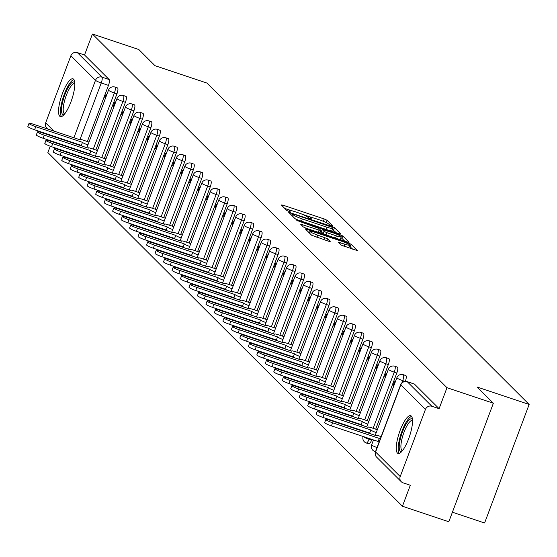 <?xml version="1.0" encoding="UTF-8"?>
<svg xmlns="http://www.w3.org/2000/svg" width="557" height="557" viewBox="0 0 557 557"><rect width="100%" height="100%" fill="white"/><g stroke="black" fill="none" stroke-linecap="round" stroke-linejoin="round"><path stroke-width="0.84" d="M331.471 225.752L332.696 225.919L327.029 220.259L324.202 218.964L283.019 205.185L281.264 204.948L286.939 210.609L290.183 211.757L289.403 210.95A8.021 1.03 20.6 0 1 289.215 210.574A8.021 1.03 20.6 0 1 295.022 211.695L298.455 212.844A8.021 1.03 20.6 0 1 307.478 216.993L310.186 218.636L311.46 218.88L310.681 218.066A8.021 1.03 20.6 0 1 310.493 217.696A8.021 1.03 20.6 0 1 316.299 218.81L319.732 219.959A8.021 1.03 20.6 0 1 328.755 224.116L331.471 225.752M73.635 79.219A19.92 5.41 -71.5 0 0 73.009 78.816A19.92 5.41 -71.5 0 0 61.987 94.725A19.92 5.41 -71.5 0 0 59.731 116.197A19.92 5.41 -71.5 0 0 60.365 116.601A19.92 5.41 -71.5 0 0 71.38 100.685A19.92 5.41 -71.5 0 0 73.635 79.219M411.344 416.093A19.92 5.41 -71.5 0 0 410.718 415.696A19.92 5.41 -71.5 0 0 399.696 431.605A19.92 5.41 -71.5 0 0 397.44 453.078A19.92 5.41 -71.5 0 0 398.074 453.482A19.92 5.41 -71.5 0 0 409.089 437.565A19.92 5.41 -71.5 0 0 411.344 416.093M341.232 245.129L357.42 250.636L351.063 244.245L348.243 242.943L305.25 228.816L311.6 235.214L328.379 241.181L330.197 241.529L327.439 238.723L317.699 235.11A6.705 0.863 20.6 0 1 309.991 231.329A6.705 0.863 20.6 0 1 314.844 232.262L341.956 241.334A6.705 0.863 20.6 0 1 349.657 245.122A6.705 0.863 20.6 0 1 344.811 244.182L338.475 242.323L341.232 245.129M92.427 34.012L138.811 49.531L155.013 65.691L206.988 83.084L529.15 404.452L477.168 387.059L493.37 403.219L446.986 387.7L92.427 34.012L84.539 54.99L77.312 52.574L101.938 77.138A5.11 1.386 108.5 0 1 101.242 82.965L80.041 139.375M339.011 233.738L340.766 233.968L334.472 227.688L331.645 226.386L288.651 212.259L295.008 218.657L297.828 219.959L339.011 233.738M342.771 235.966L349.065 242.246L347.31 242.01L306.127 228.231L303.307 226.936L300.55 224.13L319.064 230.069L320.881 230.417L319.036 228.516L296.804 220.412L339.944 234.664L342.771 235.966L341.88 238.333L344.679 241.132M493.37 403.219L448.817 521.763L402.433 506.243L47.867 152.548L50.241 146.233M452.402 512.217L484.597 522.988L529.15 404.452M446.986 387.7L439.097 408.685L431.877 406.269A5.11 4.874 134.9 0 0 425.43 409.451L400.211 476.541A5.11 4.874 134.9 0 0 403.094 482.842L410.314 485.258L402.433 506.243M84.539 54.99L109.165 79.56A5.11 1.386 108.5 0 1 108.469 85.381L87.365 141.527M83.515 151.769L83.355 152.207M47.721 129.043L46.704 128.026A5.11 4.874 -45.1 0 1 45.653 122.846L70.871 55.756A5.11 4.874 -45.1 0 1 77.312 52.574M53.987 136.263L53.827 136.702M52.114 141.262L51.947 141.701M115.243 103.226L114.631 102.606L113.294 106.164L114.046 106.422M97.426 150.641L96.709 150.279M123.731 111.685L123.111 111.073L121.774 114.624L122.526 114.881M105.907 159.1L105.189 158.738M132.211 120.145L131.591 119.532L130.254 123.083L131.006 123.341M114.387 167.56L113.67 167.197M140.691 128.604L140.072 127.992L138.735 131.543L139.487 131.8M122.867 176.019L122.15 175.657M149.172 137.064L148.552 136.451L147.215 140.009L147.967 140.26M131.348 184.485L130.63 184.116M157.652 145.53L157.032 144.911L155.695 148.468L156.447 148.719M139.828 192.945L139.118 192.576M166.132 153.99L165.513 153.37L164.176 156.928L164.935 157.178M148.308 201.404L147.598 201.035M174.613 162.449L173.993 161.829L172.656 165.387L173.415 165.638M156.789 209.864L156.078 209.495M183.093 170.908L182.473 170.289L181.136 173.847L181.895 174.097M165.269 218.323L164.559 217.961M191.573 179.368L190.954 178.748L189.617 182.306L190.376 182.557M173.749 226.783L173.039 226.421M200.054 187.827L199.434 187.208L198.097 190.766L198.856 191.016M182.23 235.242L181.519 234.88M208.534 196.287L207.914 195.667L206.577 199.225L207.336 199.476M190.71 243.701L190 243.339M217.014 204.746L216.395 204.127L215.058 207.684L215.817 207.935M199.19 252.161L198.48 251.799M225.494 213.206L224.875 212.586L223.538 216.144L224.297 216.401M207.677 260.62L206.96 260.258M233.975 221.665L233.355 221.052L232.025 224.603L232.777 224.861M216.158 269.08L215.441 268.718M242.455 230.125L241.842 229.512L240.506 233.063L241.258 233.32M224.638 277.539L223.921 277.177M250.935 238.584L250.323 237.971L248.986 241.522L249.738 241.78M233.118 285.999L232.401 285.637M259.423 247.043L258.803 246.431L257.466 249.989L258.218 250.239M241.599 294.465L240.882 294.096M267.903 255.51L267.283 254.89L265.947 258.448L266.699 258.699M250.079 302.924L249.362 302.555M276.383 263.969L275.764 263.35L274.427 266.907L275.179 267.158M258.559 311.384L257.842 311.015M284.864 272.429L284.244 271.809L282.907 275.367L283.659 275.618M267.04 319.843L266.323 319.474M293.344 280.888L292.724 280.268L291.388 283.826L292.14 284.077M275.52 328.303L274.81 327.941M301.824 289.348L301.205 288.728L299.868 292.286L300.627 292.536M284 336.762L283.29 336.4M310.305 297.807L309.685 297.187L308.348 300.745L309.107 300.996M292.481 345.222L291.771 344.86M318.785 306.266L318.165 305.647L316.829 309.205L317.587 309.455M300.961 353.681L300.251 353.319M327.265 314.726L326.646 314.106L325.309 317.664L326.068 317.915M309.441 362.141L308.731 361.778M335.746 323.185L335.126 322.566L333.789 326.123L334.548 326.381M317.922 370.6L317.212 370.238M344.226 331.645L343.606 331.032L342.27 334.583L343.028 334.841M326.402 379.059L325.692 378.697M352.706 340.104L352.087 339.492L350.75 343.042L351.509 343.3M334.889 387.519L334.172 387.157M361.187 348.564L360.567 347.951L359.23 351.502L359.989 351.759M343.37 395.978L342.652 395.616M369.667 357.023L369.054 356.41L367.717 359.968L368.469 360.219M351.85 404.445L351.133 404.076M378.147 365.489L377.535 364.87L376.198 368.428L376.95 368.678M360.33 412.904L359.613 412.535M386.635 373.949L386.015 373.329L384.678 376.887L385.43 377.138M368.811 421.364L368.093 420.995M395.115 382.408L394.495 381.789L393.158 385.347L393.91 385.597M377.291 429.823L376.574 429.454M396.814 373.023L394.252 372.167A5.11 1.386 108.5 0 0 394.788 366.234L397.35 367.098A5.11 1.386 -71.5 0 1 396.814 373.023L375.71 429.168M371.867 439.403L371.596 440.114L369.033 439.257A5.11 1.386 108.5 0 1 366.325 443.017A5.11 1.386 108.5 0 1 366.165 442.912M388.333 364.563L385.771 363.707A5.11 1.386 108.5 0 0 386.307 357.775L388.87 358.631A5.11 1.386 -71.5 0 1 388.333 364.563L367.23 420.709M363.387 430.944L363.22 431.383M379.853 356.104L377.291 355.248A5.11 1.386 108.5 0 0 377.827 349.316L380.389 350.172A5.11 1.386 -71.5 0 1 379.853 356.104L358.75 412.25M354.906 422.484L354.739 422.923M371.373 347.645L368.811 346.788A5.11 1.386 108.5 0 0 369.347 340.856L371.909 341.713A5.11 1.386 -71.5 0 1 371.373 347.645L350.269 403.79M346.419 414.025L346.259 414.464M362.892 339.185L360.33 338.329A5.11 1.386 108.5 0 0 360.859 332.397L363.429 333.253A5.11 1.386 -71.5 0 1 362.892 339.185L341.789 395.331M337.939 405.566L337.779 406.004M354.412 330.726L351.85 329.862A5.11 1.386 108.5 0 0 352.379 323.937L354.948 324.794A5.11 1.386 -71.5 0 1 354.412 330.726L333.309 386.871M329.459 397.106L329.298 397.545M345.932 322.266L343.37 321.403A5.11 1.386 108.5 0 0 343.899 315.478L346.468 316.334A5.11 1.386 -71.5 0 1 345.932 322.266L324.828 378.412M320.978 388.647L320.818 389.085M337.451 313.807L334.889 312.943A5.11 1.386 108.5 0 0 335.418 307.018L337.988 307.875A5.11 1.386 -71.5 0 1 337.451 313.807L316.348 369.945M312.498 380.187L312.331 380.626M328.971 305.34L326.409 304.484A5.11 1.386 108.5 0 0 326.938 298.559L329.5 299.415A5.11 1.386 -71.5 0 1 328.971 305.34L307.868 361.486M304.018 371.728L303.85 372.167M320.491 296.881L317.929 296.025A5.11 1.386 108.5 0 0 318.458 290.1L321.02 290.956A5.11 1.386 -71.5 0 1 320.491 296.881L299.387 353.027M295.537 363.268L295.37 363.707M312.011 288.422L309.441 287.565A5.11 1.386 108.5 0 0 309.977 281.64L312.54 282.496A5.11 1.386 -71.5 0 1 312.011 288.422L290.907 344.567M287.057 354.809L286.89 355.248M303.53 279.962L300.961 279.106A5.11 1.386 108.5 0 0 301.497 273.174L304.059 274.037A5.11 1.386 -71.5 0 1 303.53 279.962L282.427 336.108M278.577 346.343L278.409 346.788M295.05 271.503L292.481 270.646A5.11 1.386 108.5 0 0 293.017 264.714L295.579 265.578A5.11 1.386 -71.5 0 1 295.05 271.503L273.947 327.648M270.096 337.883L269.929 338.329M286.57 263.043L284 262.187A5.11 1.386 108.5 0 0 284.536 256.255L287.099 257.118A5.11 1.386 -71.5 0 1 286.57 263.043L265.459 319.189M261.616 329.424L261.449 329.869M278.082 254.584L275.52 253.727A5.11 1.386 108.5 0 0 276.056 247.795L278.618 248.652A5.11 1.386 -71.5 0 1 278.082 254.584L256.979 310.729M253.136 320.964L252.969 321.403M269.602 246.124L267.04 245.268A5.11 1.386 108.5 0 0 267.576 239.336L270.138 240.192A5.11 1.386 -71.5 0 1 269.602 246.124L248.499 302.27M244.655 312.505L244.488 312.943M261.122 237.665L258.559 236.809A5.11 1.386 108.5 0 0 259.096 230.877L261.658 231.733A5.11 1.386 -71.5 0 1 261.122 237.665L240.018 293.811M236.175 304.045L236.008 304.484M252.641 229.206L250.079 228.349A5.11 1.386 108.5 0 0 250.615 222.417L253.177 223.273A5.11 1.386 -71.5 0 1 252.641 229.206L231.538 285.351M227.695 295.586L227.528 296.025M244.161 220.746L241.599 219.883A5.11 1.386 108.5 0 0 242.135 213.958L244.697 214.814A5.11 1.386 -71.5 0 1 244.161 220.746L223.058 276.892M219.207 287.127L219.047 287.565M235.681 212.287L233.118 211.423A5.11 1.386 108.5 0 0 233.648 205.498L236.217 206.355A5.11 1.386 -71.5 0 1 235.681 212.287L214.577 268.432M210.727 278.667L210.567 279.106M227.2 203.827L224.638 202.964A5.11 1.386 108.5 0 0 225.167 197.039L227.736 197.895A5.11 1.386 -71.5 0 1 227.2 203.827L206.097 259.966M202.247 270.208L202.087 270.646M218.72 195.361L216.158 194.504A5.11 1.386 108.5 0 0 216.687 188.579L219.256 189.436A5.11 1.386 -71.5 0 1 218.72 195.361L197.617 251.506M193.766 261.748L193.606 262.187M210.24 186.901L207.677 186.045A5.11 1.386 108.5 0 0 208.207 180.12L210.776 180.976A5.11 1.386 -71.5 0 1 210.24 186.901L189.136 243.047M185.286 253.289L185.119 253.727M201.759 178.442L199.197 177.586A5.11 1.386 108.5 0 0 199.726 171.66L202.288 172.517A5.11 1.386 -71.5 0 1 201.759 178.442L180.656 234.588M176.806 244.829L176.639 245.268M193.279 169.982L190.717 169.126A5.11 1.386 108.5 0 0 191.246 163.194L193.808 164.057A5.11 1.386 -71.5 0 1 193.279 169.982L172.176 226.128M168.325 236.37L168.158 236.809M184.799 161.523L182.23 160.667A5.11 1.386 108.5 0 0 182.766 154.735L185.328 155.598A5.11 1.386 -71.5 0 1 184.799 161.523L163.695 217.669M159.845 227.904L159.678 228.349M176.318 153.064L173.749 152.207A5.11 1.386 108.5 0 0 174.285 146.275L176.847 147.139A5.11 1.386 -71.5 0 1 176.318 153.064L155.215 209.209M151.365 219.444L151.198 219.89M167.838 144.604L165.269 143.748A5.11 1.386 108.5 0 0 165.805 137.816L168.367 138.672A5.11 1.386 -71.5 0 1 167.838 144.604L146.735 200.75M142.884 210.985L142.717 211.423M159.358 136.145L156.789 135.288A5.11 1.386 108.5 0 0 157.325 129.356L159.887 130.213A5.11 1.386 -71.5 0 1 159.358 136.145L138.254 192.29M134.404 202.525L134.237 202.964M150.87 127.685L148.308 126.829A5.11 1.386 108.5 0 0 148.844 120.897L151.407 121.753A5.11 1.386 -71.5 0 1 150.87 127.685L129.767 183.831M125.924 194.066L125.757 194.504M142.39 119.226L139.828 118.369A5.11 1.386 108.5 0 0 140.364 112.437L142.926 113.294A5.11 1.386 -71.5 0 1 142.39 119.226L121.287 175.371M117.443 185.606L117.276 186.045M133.91 110.766L131.348 109.903A5.11 1.386 108.5 0 0 131.884 103.978L134.446 104.834A5.11 1.386 -71.5 0 1 133.91 110.766L112.806 166.912M108.963 177.147L108.796 177.586M125.429 102.307L122.867 101.444A5.11 1.386 108.5 0 0 123.403 95.519L125.966 96.375A5.11 1.386 -71.5 0 1 125.429 102.307L104.326 158.453M100.483 168.687L100.316 169.126M116.949 93.848L114.387 92.984A5.11 1.386 108.5 0 0 114.923 87.059L117.485 87.915A5.11 1.386 -71.5 0 1 116.949 93.848L95.846 149.986M92.002 160.228L91.835 160.667M106.763 94.767L106.15 94.147L104.813 97.705L105.565 97.955M88.946 142.181L88.229 141.819M104.813 97.705L105.426 98.324M405.35 381.336A5.11 1.386 -71.5 0 0 405.83 375.557L403.268 374.694A5.11 1.386 108.5 0 1 402.732 380.626L401.938 382.75M368.727 443.776A5.11 1.386 -71.5 0 0 368.887 443.873A5.11 1.386 -71.5 0 0 371.596 440.114M439.097 408.685L414.471 384.114A5.11 1.386 -71.5 0 0 414.311 384.017A5.11 1.386 -71.5 0 0 414.123 383.996M113.294 106.164L113.907 106.784M121.774 114.624L122.394 115.243M130.254 123.083L130.874 123.703M138.735 131.543L139.354 132.162M147.215 140.009L147.835 140.622M155.695 148.468L156.315 149.081M164.176 156.928L164.795 157.54M172.656 165.387L173.276 166M181.136 173.847L181.756 174.459M189.617 182.306L190.236 182.926M198.097 190.766L198.717 191.385M206.577 199.225L207.197 199.845M215.058 207.684L215.677 208.304M223.538 216.144L224.158 216.764M232.025 224.603L232.638 225.223M240.506 233.063L241.118 233.682M248.986 241.522L249.599 242.142M257.466 249.989L258.086 250.601M265.947 258.448L266.566 259.061M274.427 266.907L275.047 267.52M282.907 275.367L283.527 275.98M291.388 283.826L292.007 284.439M299.868 292.286L300.488 292.905M308.348 300.745L308.968 301.365M316.829 309.205L317.448 309.824M325.309 317.664L325.929 318.284M333.789 326.123L334.409 326.743M342.27 334.583L342.889 335.203M350.75 343.042L351.37 343.662M359.23 351.502L359.85 352.121M367.717 359.968L368.33 360.581M376.198 368.428L376.811 369.04M384.678 376.887L385.298 377.5M393.158 385.347L393.778 385.959M312.651 217.766L302.625 214.41M291.374 210.65L284.759 208.436M325.553 222.257L324.167 221.644M336.386 232.854L332.418 229.407M331.854 227.2L293.727 214.194L292.46 213.951L293.274 214.807A8.021 1.03 20.6 0 0 302.305 218.957L327.015 227.228A8.021 1.03 20.6 0 0 332.814 228.342A8.021 1.03 20.6 0 0 332.626 227.973L331.854 227.2M295.586 219.033A8.021 1.03 20.6 0 0 296.978 219.646M329.765 230.64A8.021 1.03 20.6 0 0 331.923 230.716L332.814 228.342M319.885 232.84L320.755 230.466M320.7 230.897L321.535 231.176M336.4 235.869A6.705 0.863 20.6 0 0 341.246 236.802A6.705 0.863 20.6 0 0 333.546 233.021L322.176 229.477L324.021 231.371L326.848 232.673L336.4 235.869L335.565 238.083M338.788 239.162A6.705 0.863 20.6 0 0 340.355 239.176L341.246 236.802M321.41 231.796L322.238 229.588M323.714 234.121L321.347 231.963M341.88 238.333L340.884 237.762M347.199 247.475A6.705 0.863 20.6 0 0 348.766 247.489L349.657 245.122M309.497 232.652L308.801 232.415M352.978 249.411L349.295 246.09M82.937 146.442A5.11 0.654 -159.4 0 1 81.301 145.454L82.457 142.376A5.11 0.654 20.6 0 0 87.915 144.917M88.758 141.993L83.369 140.19A5.11 0.654 20.6 0 0 79.672 139.48A5.11 0.654 20.6 0 0 79.79 139.716L33.26 124.197A5.876 0.759 20.6 0 0 29.006 123.382A5.876 0.759 20.6 0 0 35.759 126.697L82.373 142.293M81.218 145.377L34.597 129.774A5.876 0.759 -159.4 0 1 27.85 126.46L29.006 123.382M91.418 154.902A5.11 0.654 -159.4 0 1 89.781 153.913L90.937 150.836A5.11 0.654 20.6 0 0 96.396 153.377M97.238 150.453L91.849 148.649A5.11 0.654 20.6 0 0 88.152 147.939A5.11 0.654 20.6 0 0 88.278 148.176L41.74 132.663A5.876 0.759 20.6 0 0 37.486 131.842A5.876 0.759 20.6 0 0 44.24 135.156L90.854 150.752M89.698 153.836L43.077 138.24A5.876 0.759 -159.4 0 1 36.33 134.926L37.486 131.842M99.898 163.368A5.11 0.654 -159.4 0 1 98.262 162.372L99.418 159.295A5.11 0.654 20.6 0 0 104.876 161.836M105.719 158.912L100.33 157.109A5.11 0.654 20.6 0 0 96.633 156.399A5.11 0.654 20.6 0 0 96.758 156.635L50.221 141.123A5.876 0.759 20.6 0 0 45.973 140.301A5.876 0.759 20.6 0 0 52.72 143.615L99.334 159.211M98.178 162.296L51.557 146.7A5.876 0.759 -159.4 0 1 44.811 143.386L45.973 140.301M64.02 114.665A17.239 4.686 108.5 0 1 61.904 105.635A17.239 4.686 108.5 0 1 68.379 87.164A17.239 4.686 108.5 0 1 74.763 82.561M74.819 83.599A15.965 4.338 -71.5 0 0 74.777 83.585A15.965 4.338 -71.5 0 0 69.555 88.375A15.965 4.338 -71.5 0 0 63.79 104.159A15.965 4.338 -71.5 0 0 64.654 113.858A15.965 4.338 -71.5 0 0 64.689 113.872M73.9 79.54A19.794 5.375 -71.5 0 0 68.358 85.506A19.794 5.375 -71.5 0 0 61.514 116.566M401.729 451.546A17.239 4.686 108.5 0 1 399.606 442.516A17.239 4.686 108.5 0 1 406.088 424.044A17.239 4.686 108.5 0 1 412.472 419.442M412.528 420.479A15.965 4.338 -71.5 0 0 412.486 420.465A15.965 4.338 -71.5 0 0 407.264 425.256A15.965 4.338 -71.5 0 0 401.5 441.04A15.965 4.338 -71.5 0 0 402.363 450.738A15.965 4.338 -71.5 0 0 402.398 450.752M411.609 416.42A19.794 5.375 -71.5 0 0 406.06 422.387A19.794 5.375 -71.5 0 0 399.223 453.44M108.378 171.828A5.11 0.654 -159.4 0 1 106.742 170.839L107.898 167.754A5.11 0.654 20.6 0 0 113.356 170.296M114.199 167.372L108.81 165.568A5.11 0.654 20.6 0 0 105.113 164.858A5.11 0.654 20.6 0 0 105.238 165.095L58.701 149.582A5.876 0.759 20.6 0 0 54.454 148.761A5.876 0.759 20.6 0 0 61.2 152.075L107.821 167.671M106.659 170.755L60.045 155.159A5.876 0.759 -159.4 0 1 53.291 151.845L54.454 148.761M116.859 180.287A5.11 0.654 -159.4 0 1 115.222 179.298L116.378 176.214A5.11 0.654 20.6 0 0 121.837 178.762M122.679 175.831L117.29 174.035A5.11 0.654 20.6 0 0 113.6 173.318A5.11 0.654 20.6 0 0 113.719 173.554L67.181 158.042A5.876 0.759 20.6 0 0 62.934 157.22A5.876 0.759 20.6 0 0 69.681 160.534L116.302 176.13M115.139 179.215L68.525 163.619A5.876 0.759 -159.4 0 1 61.771 160.305L62.934 157.22M125.339 188.746A5.11 0.654 -159.4 0 1 123.703 187.758L124.859 184.673A5.11 0.654 20.6 0 0 130.317 187.222M131.16 184.29L125.771 182.494A5.11 0.654 20.6 0 0 122.08 181.777A5.11 0.654 20.6 0 0 122.199 182.014L75.661 166.501A5.876 0.759 20.6 0 0 71.414 165.68A5.876 0.759 20.6 0 0 78.161 168.994L124.782 184.59M123.619 187.674L77.005 172.078A5.876 0.759 -159.4 0 1 70.252 168.764L71.414 165.68M133.819 197.206A5.11 0.654 -159.4 0 1 132.183 196.217L133.339 193.133A5.11 0.654 20.6 0 0 138.797 195.681M139.64 192.757L134.251 190.954A5.11 0.654 20.6 0 0 130.561 190.236A5.11 0.654 20.6 0 0 130.679 190.473L84.142 174.961A5.876 0.759 20.6 0 0 79.895 174.139A5.876 0.759 20.6 0 0 86.641 177.453L133.262 193.049M132.1 196.134L85.486 180.538A5.876 0.759 -159.4 0 1 78.732 177.223L79.895 174.139M142.307 205.665A5.11 0.654 -159.4 0 1 140.663 204.677L141.819 201.592A5.11 0.654 20.6 0 0 147.278 204.141M148.12 201.216L142.731 199.413A5.11 0.654 20.6 0 0 139.041 198.696A5.11 0.654 20.6 0 0 139.159 198.94L92.622 183.42A5.876 0.759 20.6 0 0 88.375 182.599A5.876 0.759 20.6 0 0 95.122 185.913L141.743 201.509M140.58 204.593L93.966 188.997A5.876 0.759 -159.4 0 1 87.212 185.683L88.375 182.599M150.787 214.125A5.11 0.654 -159.4 0 1 149.144 213.136L150.306 210.052A5.11 0.654 20.6 0 0 155.758 212.6M156.601 209.676L151.212 207.872A5.11 0.654 20.6 0 0 147.521 207.155A5.11 0.654 20.6 0 0 147.64 207.399L101.102 191.88A5.876 0.759 20.6 0 0 96.855 191.058A5.876 0.759 20.6 0 0 103.602 194.372L150.223 209.975M149.06 213.053L102.446 197.457A5.876 0.759 -159.4 0 1 95.7 194.142L96.855 191.058M159.267 222.584A5.11 0.654 -159.4 0 1 157.624 221.595L158.787 218.511A5.11 0.654 20.6 0 0 164.238 221.059M165.081 218.135L159.692 216.332A5.11 0.654 20.6 0 0 156.002 215.622A5.11 0.654 20.6 0 0 156.12 215.858L109.583 200.339A5.876 0.759 20.6 0 0 105.336 199.517A5.876 0.759 20.6 0 0 112.082 202.832L158.703 218.435M157.547 221.512L110.927 205.916A5.876 0.759 -159.4 0 1 104.18 202.602L105.336 199.517M167.748 231.044A5.11 0.654 -159.4 0 1 166.104 230.055L167.267 226.971A5.11 0.654 20.6 0 0 172.726 229.519M173.561 226.595L168.172 224.791A5.11 0.654 20.6 0 0 164.482 224.081A5.11 0.654 20.6 0 0 164.6 224.318L118.063 208.798A5.876 0.759 20.6 0 0 113.816 207.984A5.876 0.759 20.6 0 0 120.563 211.298L167.184 226.894M166.028 229.971L119.407 214.375A5.876 0.759 -159.4 0 1 112.66 211.061L113.816 207.984M176.228 239.503A5.11 0.654 -159.4 0 1 174.585 238.514L175.747 235.43A5.11 0.654 20.6 0 0 181.206 237.978M182.042 235.054L176.66 233.251A5.11 0.654 20.6 0 0 172.962 232.541A5.11 0.654 20.6 0 0 173.081 232.777L126.543 217.258A5.876 0.759 20.6 0 0 122.296 216.443A5.876 0.759 20.6 0 0 129.043 219.757L175.664 235.353M174.508 238.431L127.887 222.835A5.876 0.759 -159.4 0 1 121.141 219.521L122.296 216.443M184.708 247.962A5.11 0.654 -159.4 0 1 183.065 246.974L184.228 243.896A5.11 0.654 20.6 0 0 189.686 246.438M190.522 243.513L185.14 241.71A5.11 0.654 20.6 0 0 181.443 241A5.11 0.654 20.6 0 0 181.561 241.237L135.024 225.717A5.876 0.759 20.6 0 0 130.777 224.903A5.876 0.759 20.6 0 0 137.523 228.217L184.144 243.813M182.988 246.897L136.368 231.294A5.876 0.759 -159.4 0 1 129.621 227.98L130.777 224.903M193.188 256.422A5.11 0.654 -159.4 0 1 191.545 255.433L192.708 252.356A5.11 0.654 20.6 0 0 198.167 254.897M199.002 251.973L193.62 250.17A5.11 0.654 20.6 0 0 189.923 249.459A5.11 0.654 20.6 0 0 190.041 249.696L143.504 234.177A5.876 0.759 20.6 0 0 139.257 233.362A5.876 0.759 20.6 0 0 146.011 236.676L192.625 252.272M191.469 255.357L144.848 239.754A5.876 0.759 -159.4 0 1 138.101 236.44L139.257 233.362M201.669 264.881A5.11 0.654 -159.4 0 1 200.033 263.893L201.188 260.815A5.11 0.654 20.6 0 0 206.647 263.357M207.483 260.432L202.1 258.629A5.11 0.654 20.6 0 0 198.403 257.919A5.11 0.654 20.6 0 0 198.522 258.156L151.984 242.643A5.876 0.759 20.6 0 0 147.737 241.822A5.876 0.759 20.6 0 0 154.491 245.136L201.105 260.732M199.949 263.816L153.328 248.22A5.876 0.759 -159.4 0 1 146.582 244.906L147.737 241.822M210.149 273.348A5.11 0.654 -159.4 0 1 208.513 272.352L209.669 269.275A5.11 0.654 20.6 0 0 215.127 271.816M215.963 268.892L210.581 267.088A5.11 0.654 20.6 0 0 206.884 266.378A5.11 0.654 20.6 0 0 207.002 266.615L160.465 251.103A5.876 0.759 20.6 0 0 156.218 250.281A5.876 0.759 20.6 0 0 162.971 253.595L209.585 269.191M208.429 272.276L161.809 256.68A5.876 0.759 -159.4 0 1 155.062 253.365L156.218 250.281M218.629 281.807A5.11 0.654 -159.4 0 1 216.993 280.819L218.149 277.734A5.11 0.654 20.6 0 0 223.608 280.275M224.45 277.351L219.061 275.548A5.11 0.654 20.6 0 0 215.364 274.838A5.11 0.654 20.6 0 0 215.482 275.074L168.952 259.562A5.876 0.759 20.6 0 0 164.698 258.74A5.876 0.759 20.6 0 0 171.452 262.055L218.066 277.651M216.91 280.735L170.289 265.139A5.876 0.759 -159.4 0 1 163.542 261.825L164.698 258.74M227.11 290.267A5.11 0.654 -159.4 0 1 225.474 289.278L226.629 286.194A5.11 0.654 20.6 0 0 232.088 288.742M232.93 285.811L227.541 284.014A5.11 0.654 20.6 0 0 223.844 283.297A5.11 0.654 20.6 0 0 223.97 283.534L177.432 268.021A5.876 0.759 20.6 0 0 173.178 267.2A5.876 0.759 20.6 0 0 179.932 270.514L226.546 286.11M225.39 289.194L178.769 273.598A5.876 0.759 -159.4 0 1 172.022 270.284L173.178 267.2M235.59 298.726A5.11 0.654 -159.4 0 1 233.954 297.737L235.11 294.653A5.11 0.654 20.6 0 0 240.568 297.201M241.411 294.27L236.022 292.474A5.11 0.654 20.6 0 0 232.325 291.757A5.11 0.654 20.6 0 0 232.45 291.993L185.913 276.481A5.876 0.759 20.6 0 0 181.666 275.659A5.876 0.759 20.6 0 0 188.412 278.973L235.026 294.569M233.87 297.654L187.249 282.058A5.876 0.759 -159.4 0 1 180.503 278.744L181.666 275.659M244.07 307.185A5.11 0.654 -159.4 0 1 242.434 306.197L243.59 303.112A5.11 0.654 20.6 0 0 249.049 305.661M249.891 302.736L244.502 300.933A5.11 0.654 20.6 0 0 240.805 300.216A5.11 0.654 20.6 0 0 240.93 300.453L194.393 284.94A5.876 0.759 20.6 0 0 190.146 284.119A5.876 0.759 20.6 0 0 196.893 287.433L243.513 303.029M242.351 306.113L195.737 290.517A5.876 0.759 -159.4 0 1 188.983 287.203L190.146 284.119M252.551 315.645A5.11 0.654 -159.4 0 1 250.915 314.656L252.07 311.572A5.11 0.654 20.6 0 0 257.529 314.12M258.371 311.196L252.982 309.393A5.11 0.654 20.6 0 0 249.292 308.675A5.11 0.654 20.6 0 0 249.411 308.919L202.873 293.4A5.876 0.759 20.6 0 0 198.626 292.578A5.876 0.759 20.6 0 0 205.373 295.892L251.994 311.488M250.831 314.573L204.217 298.977A5.876 0.759 -159.4 0 1 197.463 295.663L198.626 292.578M261.031 324.104A5.11 0.654 -159.4 0 1 259.395 323.116L260.551 320.031A5.11 0.654 20.6 0 0 266.009 322.58M266.852 319.655L261.463 317.852A5.11 0.654 20.6 0 0 257.773 317.135A5.11 0.654 20.6 0 0 257.891 317.379L211.354 301.859A5.876 0.759 20.6 0 0 207.107 301.038A5.876 0.759 20.6 0 0 213.853 304.352L260.474 319.955M259.311 323.032L212.697 307.436A5.876 0.759 -159.4 0 1 205.944 304.122L207.107 301.038M269.518 332.564A5.11 0.654 -159.4 0 1 267.875 331.575L269.031 328.491A5.11 0.654 20.6 0 0 274.49 331.039M275.332 328.115L269.943 326.311A5.11 0.654 20.6 0 0 266.253 325.601A5.11 0.654 20.6 0 0 266.371 325.838L219.834 310.319A5.876 0.759 20.6 0 0 215.587 309.497A5.876 0.759 20.6 0 0 222.334 312.811L268.954 328.414M267.792 331.492L221.178 315.896A5.876 0.759 -159.4 0 1 214.424 312.581L215.587 309.497M277.999 341.023A5.11 0.654 -159.4 0 1 276.356 340.035L277.518 336.95A5.11 0.654 20.6 0 0 282.97 339.498M283.812 336.574L278.423 334.771A5.11 0.654 20.6 0 0 274.733 334.061A5.11 0.654 20.6 0 0 274.852 334.297L228.314 318.778A5.876 0.759 20.6 0 0 224.067 317.963A5.876 0.759 20.6 0 0 230.814 321.278L277.435 336.874M276.272 339.951L229.658 324.355A5.876 0.759 -159.4 0 1 222.904 321.041L224.067 317.963M286.479 349.483A5.11 0.654 -159.4 0 1 284.836 348.494L285.999 345.41A5.11 0.654 20.6 0 0 291.45 347.958M292.293 345.034L286.904 343.23A5.11 0.654 20.6 0 0 283.214 342.52A5.11 0.654 20.6 0 0 283.332 342.757L236.795 327.238A5.876 0.759 20.6 0 0 232.548 326.423A5.876 0.759 20.6 0 0 239.294 329.737L285.915 345.333M284.752 348.41L238.138 332.814A5.876 0.759 -159.4 0 1 231.392 329.5L232.548 326.423M294.959 357.942A5.11 0.654 -159.4 0 1 293.316 356.953L294.479 353.876A5.11 0.654 20.6 0 0 299.931 356.417M300.773 353.493L295.384 351.69A5.11 0.654 20.6 0 0 291.694 350.98A5.11 0.654 20.6 0 0 291.812 351.216L245.275 335.697A5.876 0.759 20.6 0 0 241.028 334.882A5.876 0.759 20.6 0 0 247.774 338.196L294.395 353.792M293.24 356.877L246.619 341.274A5.876 0.759 -159.4 0 1 239.872 337.96L241.028 334.882M303.44 366.402A5.11 0.654 -159.4 0 1 301.797 365.413L302.959 362.335A5.11 0.654 20.6 0 0 308.418 364.877M309.253 361.953L303.871 360.149A5.11 0.654 20.6 0 0 300.174 359.439A5.11 0.654 20.6 0 0 300.293 359.676L253.755 344.156A5.876 0.759 20.6 0 0 249.508 343.342A5.876 0.759 20.6 0 0 256.255 346.656L302.876 362.252M301.72 365.336L255.099 349.733A5.876 0.759 -159.4 0 1 248.352 346.419L249.508 343.342M311.92 374.861A5.11 0.654 -159.4 0 1 310.277 373.872L311.44 370.795A5.11 0.654 20.6 0 0 316.898 373.336M317.734 370.412L312.352 368.609A5.11 0.654 20.6 0 0 308.655 367.899A5.11 0.654 20.6 0 0 308.773 368.135L262.236 352.623A5.876 0.759 20.6 0 0 257.988 351.801A5.876 0.759 20.6 0 0 264.735 355.115L311.356 370.711M310.2 373.796L263.579 358.2A5.876 0.759 -159.4 0 1 256.833 354.886L257.988 351.801M320.4 383.327A5.11 0.654 -159.4 0 1 318.757 382.332L319.92 379.254A5.11 0.654 20.6 0 0 325.379 381.796M326.214 378.871L320.832 377.068A5.11 0.654 20.6 0 0 317.135 376.358A5.11 0.654 20.6 0 0 317.253 376.595L270.716 361.082A5.876 0.759 20.6 0 0 266.469 360.261A5.876 0.759 20.6 0 0 273.222 363.575L319.836 379.171M318.681 382.255L272.06 366.659A5.876 0.759 -159.4 0 1 265.313 363.345L266.469 360.261M328.881 391.787A5.11 0.654 -159.4 0 1 327.244 390.798L328.4 387.714A5.11 0.654 20.6 0 0 333.859 390.255M334.694 387.331L329.312 385.528A5.11 0.654 20.6 0 0 325.615 384.817A5.11 0.654 20.6 0 0 325.734 385.054L279.196 369.542A5.876 0.759 20.6 0 0 274.949 368.72A5.876 0.759 20.6 0 0 281.703 372.034L328.317 387.63M327.161 390.715L280.54 375.119A5.876 0.759 -159.4 0 1 273.793 371.804L274.949 368.72M337.361 400.246A5.11 0.654 -159.4 0 1 335.725 399.258L336.881 396.173A5.11 0.654 20.6 0 0 342.339 398.721M343.175 395.79L337.793 393.994A5.11 0.654 20.6 0 0 334.096 393.277A5.11 0.654 20.6 0 0 334.214 393.514L287.677 378.001A5.876 0.759 20.6 0 0 283.429 377.18A5.876 0.759 20.6 0 0 290.183 380.494L336.797 396.09M335.641 399.174L289.02 383.578A5.876 0.759 -159.4 0 1 282.274 380.264L283.429 377.18M345.841 408.706A5.11 0.654 -159.4 0 1 344.205 407.717L345.361 404.633A5.11 0.654 20.6 0 0 350.819 407.181M351.655 404.25L346.273 402.453A5.11 0.654 20.6 0 0 342.576 401.736A5.11 0.654 20.6 0 0 342.694 401.973L296.164 386.461A5.876 0.759 20.6 0 0 291.91 385.639A5.876 0.759 20.6 0 0 298.663 388.953L345.277 404.549M344.122 407.633L297.501 392.037A5.876 0.759 -159.4 0 1 290.754 388.723L291.91 385.639M354.322 417.165A5.11 0.654 -159.4 0 1 352.685 416.176L353.841 413.092A5.11 0.654 20.6 0 0 359.3 415.64M360.142 412.716L354.753 410.913A5.11 0.654 20.6 0 0 351.056 410.196A5.11 0.654 20.6 0 0 351.175 410.432L304.644 394.92A5.876 0.759 20.6 0 0 300.39 394.098A5.876 0.759 20.6 0 0 307.144 397.413L353.758 413.009M352.602 416.093L305.981 400.497A5.876 0.759 -159.4 0 1 299.234 397.183L300.39 394.098M362.802 425.625A5.11 0.654 -159.4 0 1 361.166 424.636L362.322 421.552A5.11 0.654 20.6 0 0 367.78 424.1M368.623 421.176L363.234 419.372A5.11 0.654 20.6 0 0 359.537 418.655A5.11 0.654 20.6 0 0 359.662 418.899L313.125 403.379A5.876 0.759 20.6 0 0 308.877 402.558A5.876 0.759 20.6 0 0 315.624 405.872L362.238 421.468M361.082 424.552L314.461 408.956A5.876 0.759 -159.4 0 1 307.715 405.642L308.877 402.558M371.282 434.084A5.11 0.654 -159.4 0 1 369.646 433.095L370.802 430.011A5.11 0.654 20.6 0 0 376.26 432.559M377.103 429.635L371.714 427.832A5.11 0.654 20.6 0 0 368.017 427.115A5.11 0.654 20.6 0 0 368.142 427.358L321.605 411.839A5.876 0.759 20.6 0 0 317.358 411.017A5.876 0.759 20.6 0 0 324.104 414.331L370.725 429.934M369.563 433.012L322.949 417.416A5.876 0.759 -159.4 0 1 316.195 414.102L317.358 411.017M379.059 442.181A5.11 0.654 -159.4 0 1 378.126 441.555L379.282 438.47A5.11 0.654 20.6 0 0 380.215 439.097M381.148 436.611L380.194 436.291A5.11 0.654 20.6 0 0 376.504 435.581A5.11 0.654 20.6 0 0 376.623 435.818L330.085 420.298A5.876 0.759 20.6 0 0 325.838 419.477A5.876 0.759 20.6 0 0 332.585 422.791L379.206 438.394M378.043 441.471L331.429 425.875A5.876 0.759 -159.4 0 1 324.675 422.561L325.838 419.477M425.43 409.451L400.803 384.88L375.585 451.971L400.211 476.541M108.469 85.381L101.242 82.965A5.11 0.654 20.6 0 1 95.498 80.319L70.871 55.756M78.168 144.354L78.008 144.792M76.295 149.353L76.128 149.791M72.013 142.787L72.18 142.348M73.893 137.795L95.498 80.319A5.11 4.874 -45.1 0 1 101.938 77.138L109.165 79.56M45.653 122.846L53.945 131.125M61.681 138.839L62.426 139.584M404.932 381.364L402.732 380.626A5.11 0.654 -159.4 0 1 396.981 377.98A5.11 0.654 -159.4 0 1 396.863 377.743A5.11 5.11 0 0 1 403.268 374.694M394.788 366.234A5.11 5.11 0 0 0 388.382 369.284A5.11 0.654 -159.4 0 0 388.501 369.521A5.11 0.654 -159.4 0 0 394.252 372.167L373.148 428.312M369.298 438.547L369.033 439.257A5.11 0.654 -159.4 0 1 363.282 436.611A5.11 0.654 20.6 0 1 363.192 436.507M386.307 357.775A5.11 5.11 0 0 0 379.902 360.825A5.11 0.654 -159.4 0 0 380.02 361.061A5.11 0.654 -159.4 0 0 385.771 363.707L364.668 419.853M360.818 430.088L360.658 430.526M377.827 349.316A5.11 5.11 0 0 0 371.422 352.365A5.11 0.654 -159.4 0 0 371.54 352.602A5.11 0.654 -159.4 0 0 377.291 355.248L356.188 411.393M352.337 421.628L352.177 422.067M369.347 340.856A5.11 5.11 0 0 0 362.941 343.906A5.11 0.654 -159.4 0 0 363.06 344.142A5.11 0.654 -159.4 0 0 368.811 346.788L347.707 402.934M343.857 413.169L343.69 413.607M360.859 332.397A5.11 5.11 0 0 0 354.461 335.446A5.11 0.654 -159.4 0 0 354.579 335.683A5.11 0.654 -159.4 0 0 360.33 338.329L339.227 394.467M335.377 404.709L335.21 405.148M352.379 323.937A5.11 5.11 0 0 0 345.981 326.987A5.11 0.654 -159.4 0 0 346.099 327.224A5.11 0.654 -159.4 0 0 351.85 329.862L330.747 386.008M326.896 396.25L326.729 396.688M343.899 315.478A5.11 5.11 0 0 0 337.5 318.52A5.11 0.654 -159.4 0 0 337.619 318.764A5.11 0.654 -159.4 0 0 343.37 321.403L322.266 377.549M318.416 387.79L318.249 388.229M335.418 307.018A5.11 5.11 0 0 0 329.02 310.061A5.11 0.654 -159.4 0 0 329.138 310.305A5.11 0.654 -159.4 0 0 334.889 312.943L313.786 369.089M309.936 379.331L309.769 379.77M326.938 298.559A5.11 5.11 0 0 0 320.54 301.602A5.11 0.654 -159.4 0 0 320.658 301.838A5.11 0.654 -159.4 0 0 326.409 304.484L305.306 360.63M301.455 370.871L301.288 371.31M318.458 290.1A5.11 5.11 0 0 0 312.059 293.142A5.11 0.654 -159.4 0 0 312.178 293.379A5.11 0.654 -159.4 0 0 317.929 296.025L296.818 352.17M292.975 362.405L292.808 362.851M309.977 281.64A5.11 5.11 0 0 0 303.579 284.683A5.11 0.654 -159.4 0 0 303.697 284.919A5.11 0.654 -159.4 0 0 309.441 287.565L288.338 343.711M284.495 353.946L284.328 354.391M301.497 273.174A5.11 5.11 0 0 0 295.092 276.223A5.11 0.654 -159.4 0 0 295.217 276.46A5.11 0.654 -159.4 0 0 300.961 279.106L279.858 335.251M276.014 345.486L275.847 345.925M293.017 264.714A5.11 5.11 0 0 0 286.611 267.764A5.11 0.654 -159.4 0 0 286.737 268.001A5.11 0.654 -159.4 0 0 292.481 270.646L271.377 326.792M267.534 337.027L267.367 337.465M284.536 256.255A5.11 5.11 0 0 0 278.131 259.304A5.11 0.654 -159.4 0 0 278.256 259.541A5.11 0.654 -159.4 0 0 284 262.187L262.897 318.332M259.054 328.567L258.887 329.006M276.056 247.795A5.11 5.11 0 0 0 269.651 250.845A5.11 0.654 -159.4 0 0 269.769 251.082A5.11 0.654 -159.4 0 0 275.52 253.727L254.417 309.873M250.566 320.108L250.406 320.547M267.576 239.336A5.11 5.11 0 0 0 261.17 242.386A5.11 0.654 -159.4 0 0 261.289 242.622A5.11 0.654 -159.4 0 0 267.04 245.268L245.936 301.414M242.086 311.648L241.926 312.087M259.096 230.877A5.11 5.11 0 0 0 252.69 233.926A5.11 0.654 -159.4 0 0 252.808 234.163A5.11 0.654 -159.4 0 0 258.559 236.809L237.456 292.954M233.606 303.189L233.446 303.628M250.615 222.417A5.11 5.11 0 0 0 244.21 225.467A5.11 0.654 -159.4 0 0 244.328 225.703A5.11 0.654 -159.4 0 0 250.079 228.349L228.976 284.488M225.125 294.73L224.965 295.168M242.135 213.958A5.11 5.11 0 0 0 235.729 217.007A5.11 0.654 -159.4 0 0 235.848 217.244A5.11 0.654 -159.4 0 0 241.599 219.883L220.495 276.028M216.645 286.27L216.478 286.709M233.648 205.498A5.11 5.11 0 0 0 227.249 208.541A5.11 0.654 -159.4 0 0 227.367 208.784A5.11 0.654 -159.4 0 0 233.118 211.423L212.015 267.569M208.165 277.811L207.998 278.249M225.167 197.039A5.11 5.11 0 0 0 218.769 200.081A5.11 0.654 -159.4 0 0 218.887 200.325A5.11 0.654 -159.4 0 0 224.638 202.964L203.535 259.109M199.685 269.351L199.517 269.79M216.687 188.579A5.11 5.11 0 0 0 210.288 191.622A5.11 0.654 -159.4 0 0 210.407 191.859A5.11 0.654 -159.4 0 0 216.158 194.504L195.054 250.65M191.204 260.892L191.037 261.33M208.207 180.12A5.11 5.11 0 0 0 201.808 183.162A5.11 0.654 -159.4 0 0 201.926 183.399A5.11 0.654 -159.4 0 0 207.677 186.045L186.574 242.191M182.724 252.425L182.557 252.871M199.726 171.66A5.11 5.11 0 0 0 193.328 174.703A5.11 0.654 -159.4 0 0 193.446 174.94A5.11 0.654 -159.4 0 0 199.197 177.586L178.094 233.731M174.244 243.966L174.076 244.412M191.246 163.194A5.11 5.11 0 0 0 184.847 166.244A5.11 0.654 -159.4 0 0 184.966 166.48A5.11 0.654 -159.4 0 0 190.717 169.126L169.613 225.272M165.763 235.507L165.596 235.945M182.766 154.735A5.11 5.11 0 0 0 176.367 157.784A5.11 0.654 -159.4 0 0 176.485 158.021A5.11 0.654 -159.4 0 0 182.23 160.667L161.126 216.812M157.283 227.047L157.116 227.486M174.285 146.275A5.11 5.11 0 0 0 167.887 149.325A5.11 0.654 -159.4 0 0 168.005 149.561A5.11 0.654 -159.4 0 0 173.749 152.207L152.646 208.353M148.803 218.588L148.635 219.026M165.805 137.816A5.11 5.11 0 0 0 159.399 140.865A5.11 0.654 -159.4 0 0 159.525 141.102A5.11 0.654 -159.4 0 0 165.269 143.748L144.166 199.893M140.322 210.128L140.155 210.567M157.325 129.356A5.11 5.11 0 0 0 150.919 132.406A5.11 0.654 -159.4 0 0 151.044 132.643A5.11 0.654 -159.4 0 0 156.789 135.288L135.685 191.434M131.842 201.669L131.675 202.107M148.844 120.897A5.11 5.11 0 0 0 142.439 123.946A5.11 0.654 -159.4 0 0 142.564 124.183A5.11 0.654 -159.4 0 0 148.308 126.829L127.205 182.975M123.362 193.209L123.194 193.648M140.364 112.437A5.11 5.11 0 0 0 133.959 115.487A5.11 0.654 -159.4 0 0 134.077 115.724A5.11 0.654 -159.4 0 0 139.828 118.369L118.725 174.508M114.874 184.75L114.714 185.189M131.884 103.978A5.11 5.11 0 0 0 125.478 107.028A5.11 0.654 -159.4 0 0 125.597 107.264A5.11 0.654 -159.4 0 0 131.348 109.903L110.244 166.049M106.394 176.291L106.234 176.729M123.403 95.519A5.11 5.11 0 0 0 116.998 98.561A5.11 0.654 -159.4 0 0 117.116 98.805A5.11 0.654 -159.4 0 0 122.867 101.444L101.764 157.589M97.914 167.831L97.754 168.27M114.923 87.059A5.11 5.11 0 0 0 108.518 90.102A5.11 0.654 -159.4 0 0 108.636 90.345A5.11 0.654 -159.4 0 0 114.387 92.984L93.284 149.13M89.433 159.372L89.273 159.81M84.908 158.348A5.11 0.654 -159.4 0 1 83.418 157.436A5.11 0.654 20.6 0 1 83.327 157.325M375.752 450.975A5.11 1.386 108.5 0 1 374.805 451.476A5.11 1.386 108.5 0 1 374.645 451.372M93.388 166.808A5.11 0.654 -159.4 0 1 91.898 165.895A5.11 0.654 20.6 0 1 91.808 165.784M101.868 175.267A5.11 0.654 -159.4 0 1 100.378 174.355A5.11 0.654 20.6 0 1 100.288 174.244M110.349 183.726A5.11 0.654 -159.4 0 1 108.859 182.814A5.11 0.654 20.6 0 1 108.768 182.703M118.829 192.186A5.11 0.654 -159.4 0 1 117.339 191.274A5.11 0.654 20.6 0 1 117.249 191.162M127.309 200.645A5.11 0.654 -159.4 0 1 125.826 199.733A5.11 0.654 20.6 0 1 125.736 199.629M135.79 209.105A5.11 0.654 -159.4 0 1 134.307 208.193A5.11 0.654 20.6 0 1 134.216 208.088M144.27 217.571A5.11 0.654 -159.4 0 1 142.787 216.652A5.11 0.654 20.6 0 1 142.696 216.548M152.75 226.031A5.11 0.654 -159.4 0 1 151.267 225.112A5.11 0.654 20.6 0 1 151.177 225.007M161.231 234.49A5.11 0.654 -159.4 0 1 159.748 233.571A5.11 0.654 20.6 0 1 159.657 233.467M169.711 242.949A5.11 0.654 -159.4 0 1 168.228 242.037A5.11 0.654 20.6 0 1 168.137 241.926M178.191 251.409A5.11 0.654 -159.4 0 1 176.708 250.497A5.11 0.654 20.6 0 1 176.618 250.385M186.672 259.868A5.11 0.654 -159.4 0 1 185.189 258.956A5.11 0.654 20.6 0 1 185.098 258.845M195.152 268.328A5.11 0.654 -159.4 0 1 193.669 267.416A5.11 0.654 20.6 0 1 193.578 267.304M203.639 276.787A5.11 0.654 -159.4 0 1 202.149 275.875A5.11 0.654 20.6 0 1 202.059 275.764M212.12 285.247A5.11 0.654 -159.4 0 1 210.63 284.335A5.11 0.654 20.6 0 1 210.539 284.223M220.6 293.706A5.11 0.654 -159.4 0 1 219.11 292.794A5.11 0.654 20.6 0 1 219.019 292.683M229.08 302.166A5.11 0.654 -159.4 0 1 227.59 301.253A5.11 0.654 20.6 0 1 227.5 301.142M237.56 310.625A5.11 0.654 -159.4 0 1 236.071 309.713A5.11 0.654 20.6 0 1 235.98 309.608M246.041 319.084A5.11 0.654 -159.4 0 1 244.551 318.172A5.11 0.654 20.6 0 1 244.46 318.068M254.521 327.551A5.11 0.654 -159.4 0 1 253.038 326.632A5.11 0.654 20.6 0 1 252.941 326.527M263.001 336.01A5.11 0.654 -159.4 0 1 261.518 335.091A5.11 0.654 20.6 0 1 261.428 334.987M271.482 344.47A5.11 0.654 -159.4 0 1 269.999 343.551A5.11 0.654 20.6 0 1 269.908 343.446M279.962 352.929A5.11 0.654 -159.4 0 1 278.479 352.017A5.11 0.654 20.6 0 1 278.389 351.906M288.442 361.389A5.11 0.654 -159.4 0 1 286.959 360.476A5.11 0.654 20.6 0 1 286.869 360.365M296.923 369.848A5.11 0.654 -159.4 0 1 295.44 368.936A5.11 0.654 20.6 0 1 295.349 368.825M305.403 378.307A5.11 0.654 -159.4 0 1 303.92 377.395A5.11 0.654 20.6 0 1 303.83 377.284M313.883 386.767A5.11 0.654 -159.4 0 1 312.4 385.855A5.11 0.654 20.6 0 1 312.31 385.743M322.364 395.226A5.11 0.654 -159.4 0 1 320.881 394.314A5.11 0.654 20.6 0 1 320.79 394.203M330.851 403.686A5.11 0.654 -159.4 0 1 329.361 402.774A5.11 0.654 20.6 0 1 329.271 402.662M339.331 412.145A5.11 0.654 -159.4 0 1 337.841 411.233A5.11 0.654 20.6 0 1 337.751 411.122M347.812 420.605A5.11 0.654 -159.4 0 1 346.322 419.693A5.11 0.654 20.6 0 1 346.231 419.588M356.292 429.064A5.11 0.654 -159.4 0 1 354.802 428.152A5.11 0.654 20.6 0 1 354.712 428.048M377.04 447.556A5.11 0.654 -159.4 0 1 371.763 445.071A5.11 0.654 20.6 0 1 371.644 444.834A5.11 5.11 0 0 0 374.805 451.476L375.481 451.699M371.895 444.737A5.11 0.654 20.6 0 0 371.644 444.834L373.482 439.946M414.471 384.114L407.244 381.698L431.877 406.269M406.861 381.587A5.11 1.386 108.5 0 1 407.083 381.594A5.11 1.386 108.5 0 1 407.244 381.698A5.11 4.874 -45.1 0 0 400.803 384.88A5.11 0.654 -159.4 0 1 400.685 384.643A5.11 0.654 -159.4 0 1 400.943 384.546M414.311 384.017L407.083 381.594A5.11 5.11 0 0 0 400.685 384.643L375.467 451.734A5.11 5.11 0 0 0 376.636 457.151A5.11 4.874 134.9 0 1 375.585 451.971A5.11 0.654 -159.4 0 1 375.467 451.734A5.11 0.654 -159.4 0 1 375.71 451.636M71.762 148.329A5.11 0.654 20.6 0 1 70.279 147.417A5.11 4.874 134.9 0 0 70.154 147.793M310.437 218.713L310.681 218.066M289.16 211.597L289.403 210.95M282.608 206.285L283.019 205.185M323.332 221.296L324.202 218.964M326.165 222.549L327.029 220.259M290.051 213.714L290.462 212.607M331.443 226.936L331.645 226.386M333.58 230.055L334.472 227.688M291.924 215.58L292.502 214.034M292.697 216.353L293.274 214.807M301.469 221.178L302.305 218.957M326.179 229.442L327.015 227.228M301.95 225.585L302.367 224.478M318.235 232.283L319.064 230.069M297.925 221.066L298.079 220.656M339.617 235.534L339.944 234.664M323.13 233.745L324.021 231.371M326.012 234.887L326.848 232.673M339.874 243.771L340.292 242.671M343.975 246.396L344.811 244.182M316.863 237.331L317.699 235.11M323.784 239.642L324.62 237.428M326.729 240.624L327.439 238.723M306.642 230.271L307.06 229.164M347.923 243.799L348.243 242.943M350.172 246.612L351.063 244.245M81.301 145.454L82.457 142.376M34.597 129.774L35.759 126.697M89.781 153.913L90.937 150.836M43.077 138.24L44.24 135.156M98.262 162.372L99.418 159.295M51.557 146.7L52.72 143.615M106.742 170.839L107.898 167.754M60.045 155.159L61.2 152.075M115.222 179.298L116.378 176.214M68.525 163.619L69.681 160.534M123.703 187.758L124.859 184.673M77.005 172.078L78.161 168.994M132.183 196.217L133.339 193.133M85.486 180.538L86.641 177.453M140.663 204.677L141.819 201.592M93.966 188.997L95.122 185.913M149.144 213.136L150.306 210.052M102.446 197.457L103.602 194.372M157.624 221.595L158.787 218.511M110.927 205.916L112.082 202.832M166.104 230.055L167.267 226.971M119.407 214.375L120.563 211.298M174.585 238.514L175.747 235.43M127.887 222.835L129.043 219.757M183.065 246.974L184.228 243.896M136.368 231.294L137.523 228.217M191.545 255.433L192.708 252.356M144.848 239.754L146.011 236.676M200.033 263.893L201.188 260.815M153.328 248.22L154.491 245.136M208.513 272.352L209.669 269.275M161.809 256.68L162.971 253.595M216.993 280.819L218.149 277.734M170.289 265.139L171.452 262.055M225.474 289.278L226.629 286.194M178.769 273.598L179.932 270.514M233.954 297.737L235.11 294.653M187.249 282.058L188.412 278.973M242.434 306.197L243.59 303.112M195.737 290.517L196.893 287.433M250.915 314.656L252.07 311.572M204.217 298.977L205.373 295.892M259.395 323.116L260.551 320.031M212.697 307.436L213.853 304.352M267.875 331.575L269.031 328.491M221.178 315.896L222.334 312.811M276.356 340.035L277.518 336.95M229.658 324.355L230.814 321.278M284.836 348.494L285.999 345.41M238.138 332.814L239.294 329.737M293.316 356.953L294.479 353.876M246.619 341.274L247.774 338.196M301.797 365.413L302.959 362.335M255.099 349.733L256.255 346.656M310.277 373.872L311.44 370.795M263.579 358.2L264.735 355.115M318.757 382.332L319.92 379.254M272.06 366.659L273.222 363.575M327.244 390.798L328.4 387.714M280.54 375.119L281.703 372.034M335.725 399.258L336.881 396.173M289.02 383.578L290.183 380.494M344.205 407.717L345.361 404.633M297.501 392.037L298.663 388.953M352.685 416.176L353.841 413.092M305.981 400.497L307.144 397.413M361.166 424.636L362.322 421.552M314.461 408.956L315.624 405.872M369.646 433.095L370.802 430.011M322.949 417.416L324.104 414.331M378.126 441.555L379.282 438.47M331.429 425.875L332.585 422.791M83.265 157.304A5.11 5.11 0 0 0 83.125 157.756M84.97 152.75L85.137 152.312M86.85 147.751L108.518 90.102M368.887 443.873L366.325 443.017A5.11 5.11 0 0 1 363.129 436.479M91.745 165.763A5.11 5.11 0 0 0 91.606 166.216M93.451 161.21L93.618 160.771M95.331 156.211L116.998 98.561M100.225 174.223A5.11 5.11 0 0 0 100.086 174.675M101.931 169.669L102.098 169.231M103.811 164.67L125.478 107.028M108.706 182.682A5.11 5.11 0 0 0 108.566 183.135M110.411 178.129L110.578 177.69M112.291 173.136L133.959 115.487M117.186 191.142A5.11 5.11 0 0 0 117.047 191.594M118.892 186.588L119.059 186.149M120.772 181.596L142.439 123.946M125.666 199.601A5.11 5.11 0 0 0 125.527 200.054M127.379 195.047L127.539 194.609M129.252 190.055L150.919 132.406M134.146 208.06A5.11 5.11 0 0 0 134.014 208.513M135.859 203.507L136.019 203.068M137.732 198.515L159.399 140.865M142.627 216.52A5.11 5.11 0 0 0 142.495 216.972M144.34 211.966L144.5 211.528M146.213 206.974L167.887 149.325M151.107 224.986A5.11 5.11 0 0 0 150.975 225.432M152.82 220.426L152.98 219.987M154.693 215.434L176.367 157.784M159.587 233.446A5.11 5.11 0 0 0 159.455 233.891M161.3 228.885L161.467 228.447M163.173 223.893L184.847 166.244M168.068 241.905A5.11 5.11 0 0 0 167.935 242.351M169.781 237.345L169.948 236.906M171.66 232.353L193.328 174.703M176.548 250.365A5.11 5.11 0 0 0 176.416 250.81M178.261 245.811L178.428 245.365M180.141 240.812L201.808 183.162M185.028 258.824A5.11 5.11 0 0 0 184.896 259.27M186.741 254.27L186.908 253.825M188.621 249.271L210.288 191.622M193.509 267.283A5.11 5.11 0 0 0 193.376 267.736M195.222 262.73L195.389 262.291M197.101 257.731L218.769 200.081M201.989 275.743A5.11 5.11 0 0 0 201.857 276.195M203.702 271.189L203.869 270.751M205.582 266.19L227.249 208.541M210.469 284.202A5.11 5.11 0 0 0 210.337 284.655M212.182 279.649L212.349 279.21M214.062 274.65L235.729 217.007M218.957 292.662A5.11 5.11 0 0 0 218.817 293.114M220.663 288.108L220.83 287.67M222.542 283.116L244.21 225.467M227.437 301.121A5.11 5.11 0 0 0 227.298 301.574M229.143 296.568L229.31 296.129M231.023 291.576L252.69 233.926M235.917 309.581A5.11 5.11 0 0 0 235.778 310.033M237.623 305.027L237.79 304.588M239.503 300.035L261.17 242.386M244.398 318.04A5.11 5.11 0 0 0 244.258 318.493M246.103 313.487L246.271 313.048M247.983 308.494L269.651 250.845M252.878 326.499A5.11 5.11 0 0 0 252.739 326.952M254.591 321.946L254.751 321.507M256.464 316.954L278.131 259.304M261.358 334.966A5.11 5.11 0 0 0 261.219 335.411M263.071 330.405L263.231 329.967M264.944 325.413L286.611 267.764M269.839 343.425A5.11 5.11 0 0 0 269.706 343.871M271.551 338.865L271.712 338.426M273.424 333.873L295.092 276.223M278.319 351.885A5.11 5.11 0 0 0 278.187 352.33M280.032 347.324L280.192 346.886M281.905 342.332L303.579 284.683M286.799 360.344A5.11 5.11 0 0 0 286.667 360.79M288.512 355.791L288.679 355.345M290.385 350.792L312.059 293.142M295.28 368.804A5.11 5.11 0 0 0 295.147 369.249M296.992 364.25L297.16 363.805M298.865 359.251L320.54 301.602M303.76 377.263A5.11 5.11 0 0 0 303.628 377.716M305.473 372.71L305.64 372.271M307.353 367.711L329.02 310.061M312.24 385.723A5.11 5.11 0 0 0 312.108 386.175M313.953 381.169L314.12 380.73M315.833 376.17L337.5 318.52M320.721 394.182A5.11 5.11 0 0 0 320.588 394.635M322.433 389.628L322.6 389.19M324.313 384.629L345.981 326.987M329.201 402.641A5.11 5.11 0 0 0 329.069 403.094M330.914 398.088L331.081 397.649M332.794 393.096L354.461 335.446M337.681 411.101A5.11 5.11 0 0 0 337.549 411.553M339.394 406.547L339.561 406.109M341.274 401.555L362.941 343.906M346.169 419.56A5.11 5.11 0 0 0 346.029 420.013M347.874 415.007L348.041 414.568M349.754 410.015L371.422 352.365M354.649 428.02A5.11 5.11 0 0 0 354.51 428.472M356.355 423.466L356.522 423.028M358.235 418.474L379.902 360.825M364.835 431.926L365.002 431.487M366.715 426.934L388.382 369.284M375.195 435.393L396.863 377.743M376.636 457.151L401.263 481.714M55.456 136.757L56.201 137.502M63.937 145.217L64.682 145.962M310.145 218.623L310.493 217.696M288.867 211.5L289.215 210.574M291.868 215.524L292.46 213.951M319.99 232.791L320.881 230.417M321.285 231.844L322.176 229.477M309.372 232.986L309.991 231.329"/></g></svg>
